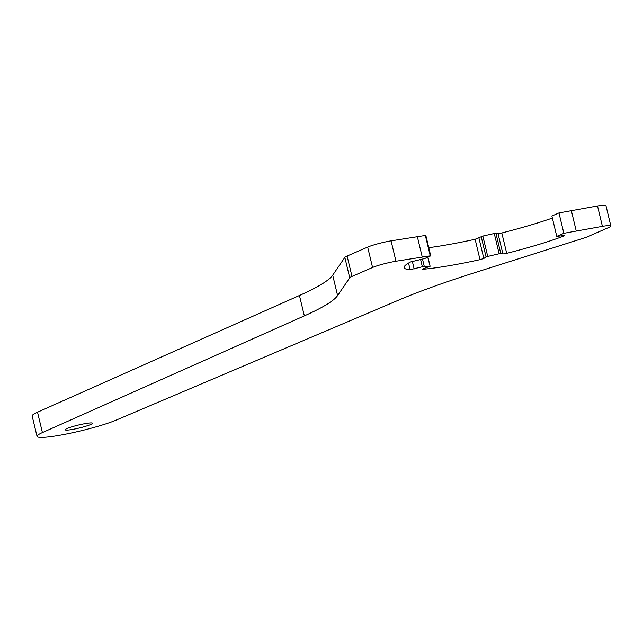 <?xml version="1.0" encoding="UTF-8"?>
<svg xmlns="http://www.w3.org/2000/svg" width="643" height="643" viewBox="0 0 643 643"><rect width="100%" height="100%" fill="white"/><g stroke="black" fill="none" stroke-linecap="round" stroke-linejoin="round"><path stroke-width="0.96" d="M71.984 429.524A14.058 1.543 -13.5 0 1 65.224 429.797A14.058 1.543 -13.5 0 1 71.944 426.799A14.058 1.543 -13.5 0 1 85.816 423.512A14.058 1.543 -13.5 0 1 92.568 423.239A14.058 1.543 -13.5 0 1 85.849 426.237A14.058 1.543 -13.5 0 1 71.984 429.524M428.768 247.692A92.375 10.135 166.5 0 0 443.614 245.441A92.375 10.135 166.5 0 0 475.121 239.276L482.853 236.069L495.89 233.136L500.776 253.519L502.914 253.961L506.708 253.35A92.375 10.135 166.5 0 0 563.863 236.037L564.618 235.595L563.638 235.563L556.774 236.383L563.863 233.305L602.411 226.344A17.57 1.929 -13.5 0 1 610.85 225.998A17.57 1.929 -13.5 0 1 608.511 227.606L586.022 237.388L476.712 272.045A281.176 30.856 166.5 0 0 399.367 299.815L116.118 420.128A43.933 4.822 -13.5 0 1 58.143 435.544A43.933 4.822 -13.5 0 1 37.045 436.396A43.933 4.822 -13.5 0 1 42.414 432.586L304.34 315.874A281.176 30.856 166.5 0 0 337.599 295.555L349.72 277.784A17.57 1.929 -13.5 0 1 351.994 276.426L372.562 267.488A17.57 1.929 -13.5 0 1 395.959 261.235L430.239 255.842L425.345 235.459L425.835 235.475L430.73 255.858L430.239 255.842M552.377 218.065A92.375 10.135 -13.5 0 1 501.813 232.967L498.02 233.578L502.914 253.961M427.933 257.128L430.127 266.266L423.592 268.645L422.572 269.184L423.303 269.24A92.375 10.135 166.5 0 0 448.509 265.824A92.375 10.135 166.5 0 0 480.008 259.659L483.833 258.462L486.084 256.983L481.189 236.608M37.045 436.396L32.15 416.013A43.933 4.822 -13.5 0 1 37.519 412.203L299.445 295.491A281.176 30.856 166.5 0 0 332.704 275.172L344.833 257.401A17.57 1.929 -13.5 0 1 347.099 256.043L367.667 247.105A17.57 1.929 -13.5 0 1 391.065 240.852L425.345 235.459M430.73 255.858L424.726 258.526L410.564 261.95A92.375 10.135 166.5 0 0 404.142 267.625A92.375 10.135 166.5 0 0 410.113 269.674L422.355 266.773L420.61 259.523M495.89 233.136L498.02 233.578M556.774 236.383L551.879 216L558.968 212.921L597.516 205.961A17.57 1.929 -13.5 0 1 605.955 205.615L610.85 225.998M500.776 253.519L499.137 253.76L494.242 233.377M482.853 236.069L487.74 256.444L499.137 253.76M487.74 256.444L486.084 256.983M430.127 266.266L427.74 257.216M422.523 259.129L424.267 266.411L429.902 266.226M424.267 266.411L422.355 266.773M571.289 210.39L576.184 230.773M558.968 212.921L563.863 233.305M417.291 236.415L422.186 256.798M506.708 253.35L501.813 232.967M480.008 259.659L475.121 239.276M37.519 412.203L42.414 432.586M412.332 261.315L414.164 268.959M563.863 236.037L563.742 235.555M602.411 226.344L597.516 205.961M478.947 238.087L483.833 258.462M423.198 268.798L423.303 269.24M410.113 269.674L408.53 263.075M391.065 240.852L395.959 261.235M372.562 267.488L367.667 247.105M347.099 256.043L351.994 276.426M349.72 277.784L344.833 257.401M332.704 275.172L337.599 295.555M299.445 295.491L304.34 315.874"/></g></svg>
